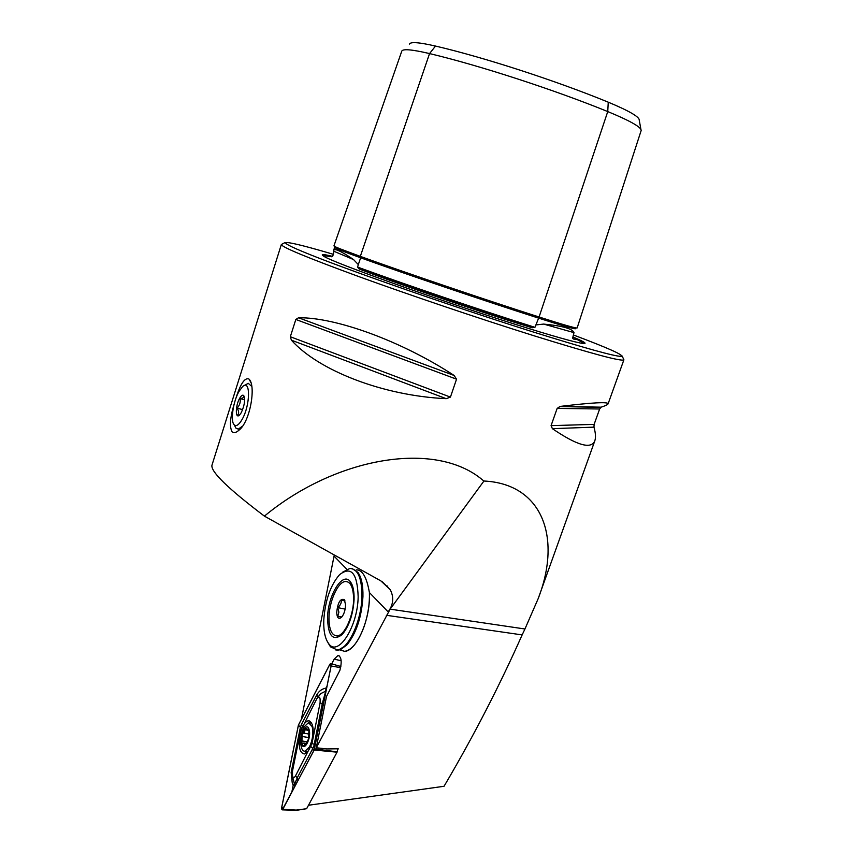 <?xml version="1.0" encoding="UTF-8"?>
<svg xmlns="http://www.w3.org/2000/svg" width="853" height="853" viewBox="0 0 853 853"><rect width="100%" height="100%" fill="white"/><g stroke="black" fill="none" stroke-linecap="round" stroke-linejoin="round"><path stroke-width="1.28" d="M409.504 44.057C410.56 41.658 419.228 42.33 435.51 46.062L429.549 53.579L360.318 256.38L360.659 257.755L358.313 264.601L353.558 259.579C341.264 251.208 334.621 248.127 333.619 250.356L333.544 253.874L332.499 256.604M358.313 264.601L357.61 267.085L359.07 268.94C406.348 286.235 477.723 310.513 532.165 327.765L509.454 320.707C459.767 305.022 392.668 281.895 359.07 268.94M435.51 46.062C483.875 57.322 556.039 80.726 608.253 102.179L607.752 111.572C553.853 89.618 479.279 65.404 429.549 53.579C412.191 49.517 402.936 48.685 401.795 51.084L333.939 245.867C334.013 246.56 342.799 250.057 360.318 256.38C408.566 273.749 483.427 299.147 539.171 317.028C563.577 324.822 576.233 328.469 577.14 327.947L641.136 130.594M532.165 327.765L534.938 327.339L535.908 324.918L543.628 324.087C562.415 325.867 572.534 328.704 573.984 332.617L572.726 337.724L573.451 339.036L572.694 338.236M235.844 398.543C240.322 384.074 244.64 377.548 248.809 378.945L249.204 379.329C256.135 385.908 250.217 421.968 238.797 430.339C235.972 432.791 233.743 433.292 232.123 431.831C229.372 426.98 230.054 417.703 234.18 404.013M331.71 663.89L334.195 659.092L338.097 655.424C341.456 656.885 342.053 661.843 339.899 670.309L326.496 696.506L316.282 747.761L326.795 748.945L338.246 748.785L337.511 750.15M573.013 336.839L575.978 338.62C576.639 339.259 575.796 339.398 573.451 339.036M332.649 256.39C323.138 254.066 320.163 254.002 323.703 256.188C331.55 262.01 435.968 299.424 513.634 323.82C552.147 335.922 575.306 342.469 583.1 343.482C587.397 343.898 584.593 341.978 574.709 337.745M258.15 318.265L281.341 244.512C281.533 247.029 307.443 257.755 359.092 276.692C409.685 295.074 479.13 318.542 532.752 335.378C591.811 353.728 622.189 361.864 623.906 359.795L608.082 403.874C608.477 401.699 592.536 402.541 560.261 406.401L557.158 408.395L551.07 425.636L552.392 428.675C577.182 445.543 591.332 449.563 594.84 440.756C595.927 437.493 595.629 432.961 593.955 427.14L594.125 424.378L599.638 408.992L601.109 407.18C605.374 405.783 607.699 404.685 608.082 403.874M454.105 375.459C401.475 340.987 335.528 317.156 298.539 317.764L295.831 319.459L290.319 336.743L291.395 340.166C318.446 370.501 383.072 395.803 446.226 398.671L450.437 397.103L456.536 379.18L454.105 375.459L298.539 317.764M594.84 440.756L538.136 598.742C562.244 536.963 541.922 483.758 483.939 481.017L482.553 479.951C435.073 439.721 335.282 457.4 264.409 516.129C228.273 488.758 210.776 471.816 211.928 465.29L258.203 318.094M369.434 598.028C369.093 622.605 355.658 651.202 344.729 651.351L339.601 649.901L344.729 651.351C352.14 649.965 358.686 641.456 364.359 625.857C368.091 614.533 369.765 603.423 369.392 592.547C366.769 577.278 362.386 569.708 356.245 569.847L358.495 570.049M346.808 569.26L334.184 556.252L334.301 554.994M264.409 516.129L380.822 580.861L390.226 589.647C394.107 597.249 393.414 604.66 388.147 611.878L390.141 609.149L524.947 628.992L522.143 634.909C499.336 686.228 473.298 736.683 444.04 786.285L308.498 805.253M538.136 598.742L524.947 628.992M483.939 481.017L390.141 609.149L316.282 747.761M334.28 554.983L301.397 719.271M608.253 102.179C629.279 110.954 639.611 116.968 639.249 120.209L640.891 129.251M333.619 250.356L334.131 251.368L353.558 259.579M535.908 324.918L539.075 317.017C483.416 299.158 408.608 273.77 360.435 256.444L335.389 247.05L334.664 247.37C334.717 248.074 343.386 251.539 360.648 257.787C408.555 275.071 482.851 300.277 538.222 318.009C562.266 325.686 574.741 329.247 575.647 328.725L539.075 317.017L607.752 111.572C630.378 120.923 641.499 127.257 641.147 130.562M312.486 739.85C314.192 728.089 312.763 721.734 308.221 720.774C304.649 721.809 301.898 726.5 299.979 734.86C298.241 746.578 299.67 752.954 304.265 753.977C307.816 752.954 310.567 748.241 312.486 739.85M311.196 722.374L310.481 722.981M305.171 751.237L306.152 753.135M316.847 698.671L300.512 731.192L292.494 771.101L292.515 776.102C293.272 778.011 294.274 777.936 295.511 775.899L311.953 743.613L320.056 703.032C320.493 697.082 319.427 695.621 316.847 698.671M331.124 665.969L330.591 663.57L329.802 664.316L298.411 725.061L281.714 807.258L282.3 809.86L314.192 750.022L331.124 665.969L340.624 667.675M314.597 748.827L337.17 751.877L337.777 748.785M296.194 810.094L306.632 808.708L337.063 752.175L314.192 750.022M306.632 808.708L296.428 810.339L282.3 809.86M298.433 725.125L281.757 807.279C281.565 809.572 281.938 810.201 282.865 809.177L314.224 749.84L331.081 665.958L331.092 664.284L329.823 664.391L298.433 725.125L299.883 726.692L298.07 726.234M292.686 776.998L294.445 784.035L293.176 785.378L292.163 782.297L291.15 772.445L300.459 727.065L299.883 726.692M301.546 728.163L300.459 727.065L301.567 724.25L316.858 694.715C319.086 690.951 322.114 688.766 325.942 688.126L325.761 691.133L320.557 693.713L316.996 698.415M327.104 685.887L325.942 688.126M293.176 785.378L291.822 792.117L283.569 807.823L281.757 807.279M314.32 749.627L294.37 787.298L294.573 784.238L297.249 777.819L295.511 775.899M291.822 792.117L294.37 787.298M297.974 780.548L297.249 777.819L313.755 746.642L322.285 703.565L325.761 691.133M292.632 776.411L293.379 780.591L292.515 776.102M314.8 747.548L313.755 746.642M302.079 734.689L301.898 743.219L302.452 743.752L303.828 743.016L305.139 745.49L308.679 738.677L308.893 730.339L305.715 727.844L303.625 730.36L302.079 734.689L301.898 743.219C302.591 745.554 303.679 746.3 305.139 745.49L308.562 739.125M305.438 728.025L304.5 732.183L302.186 734.241M309.468 746.94C312.635 740.041 313.531 733.26 312.166 726.585L308.466 722.651L303.988 727.023C300.896 733.783 299.989 740.479 301.29 747.121C302.101 749.979 303.359 751.344 305.054 751.216L309.468 746.94M301.642 743.709C303.828 752.911 311.718 738.09 309.095 729.624C306.824 720.604 299.094 735.307 301.642 743.709M308.765 729.88L307.624 730.445L305.715 727.844M308.679 738.677L308.893 730.339M335.762 649.954L338.3 650.146L346.968 644.836C356.309 633.193 361.64 617.145 362.941 596.673C363.175 585.563 361.523 577.492 357.972 572.438L352.364 568.706M323.799 619.694C323.404 630.911 325.089 638.972 328.842 643.844C338.151 657.205 357.791 626.539 358.153 596.801C357.364 573.163 351.159 565.795 339.547 574.687C330.537 585.105 325.281 600.107 323.799 619.694M328.021 642.757L330.463 646.83L337.308 649.954C348.141 649.783 361.544 621.091 361.949 596.471C361.928 578.153 357.887 568.812 349.815 568.45L342.469 572.267M354.08 599.52C354.272 591.193 353.014 585.233 350.284 581.629C342.81 571.158 328.064 594.765 327.584 617.177C327.893 635.88 332.766 641.669 342.192 634.547C349.09 626.294 353.057 614.618 354.08 599.52M387.859 587.301L387.539 586.043M336.53 635.89L338.62 636.157L341.882 634.856M328.97 619.31C329.311 630.186 332.03 635.698 337.138 635.869C344.836 635.805 354.187 614.235 353.59 597.569C353.11 586.96 350.412 581.607 345.497 581.511C337.703 581.629 328.576 602.719 328.97 619.31M341.552 617.284L337.809 616.218L338.897 612.134L337.713 607.613C340.379 605.417 341.584 602.9 341.328 600.054L344.996 600.992L344.271 599.606C340.315 598.241 337.788 602.538 336.69 612.486C337.063 617.967 338.684 619.566 341.552 617.284C344.068 614.224 345.401 610.023 345.55 604.66L344.271 599.606M352.097 584.817L347.587 581.81M341.797 617.018L337.809 616.218M345.134 609.117L337.713 607.613M241.911 419.772C250.462 405.612 250.75 378.178 242.444 386.772L238.989 391.452C233.114 401.518 230.235 421.307 234.212 424.815C236.249 426.639 238.819 424.954 241.911 419.772M244.321 385.567L248.244 383.306L251.763 386.42M237.731 415.155C239.128 413.236 238.893 410.901 237.027 408.15C239.672 405.431 240.695 402.243 240.088 398.596C242.977 398.17 244.246 397.285 243.894 395.952L243.713 395.547C245.419 399.62 244.576 405.367 241.196 412.788L239.49 415.08C235.161 419.484 235.375 405.463 239.693 398.234C241.292 395.493 242.636 394.598 243.713 395.547M242.391 426.223L238.339 429.112L236.046 428.27L234.714 425.764M244.662 399.801L240.088 398.596M242.657 409.621L237.027 408.15M333.544 251.027L334.131 251.368L333.64 252.381M543.628 324.087L573.984 332.617M341.157 660.787L334.195 659.092M584.454 343.556L576.191 339.004M333.448 254.343C284.188 239.714 267.266 237.486 310.481 254.791C352.929 271.851 456.248 307.762 532.389 331.721C584.87 348.12 614.491 356.351 621.24 356.405C624.449 355.338 608.573 348.216 573.6 335.048M388.147 611.878L369.392 592.547M357.61 267.085C405.42 284.603 479.567 309.81 534.938 327.339M331.913 256.796L322.583 255.431M601.109 407.18L560.261 406.401M599.638 408.992L557.158 408.395M594.125 424.378L551.07 425.636M593.955 427.14L552.392 428.675M446.226 398.671L291.395 340.166M450.437 397.103L290.319 336.743M456.536 379.18L295.831 319.459M522.143 634.909L386.345 615.28M296.577 810.126L282.887 809.262M331.124 665.724L329.823 664.391M283.569 807.823L282.865 809.177M323.511 703.896L320.056 703.032M315.397 744.573L311.953 743.613M313.488 751.194L312.72 748.507L310.95 746.578M291.481 770.227L292.6 770.6M299.467 730.488L300.597 730.818M317.625 697.253L316.858 694.715M302.41 726.521L301.567 724.25M307.048 730.115L304.979 729.784M308.807 737.557L302.399 736.544M306.835 741.715L302.282 741.012M303.327 733.122L308.615 733.953L303.22 733.122M308.807 730.008L308.146 729.901M305.683 744.808L304.606 744.637M250.91 382.634L249.204 379.329M339.11 655.712L338.097 655.424M281.341 244.512L285.019 242.572M390.226 589.647L382.08 581.597M334.653 247.37L333.64 250.292M623.906 359.795L622.146 356.021M600.779 407.339L559.397 406.572M309.682 721.02L308.221 720.774M340.859 666.492L330.793 663.623M307.688 751.621L305.054 751.216M311.676 723.173L309.714 722.854M308.615 733.985L303.167 733.122M308.935 730.648L307.624 730.445M306.206 743.389L304.137 743.07M346.968 644.836L340.592 649.581M328.842 643.844L330.463 646.83M338.3 650.146L337.308 649.954M351.543 584.049L350.284 581.629M338.62 636.157L337.138 635.869M238.339 429.112L239.725 429.464M234.212 424.815L236.046 428.27"/></g></svg>
